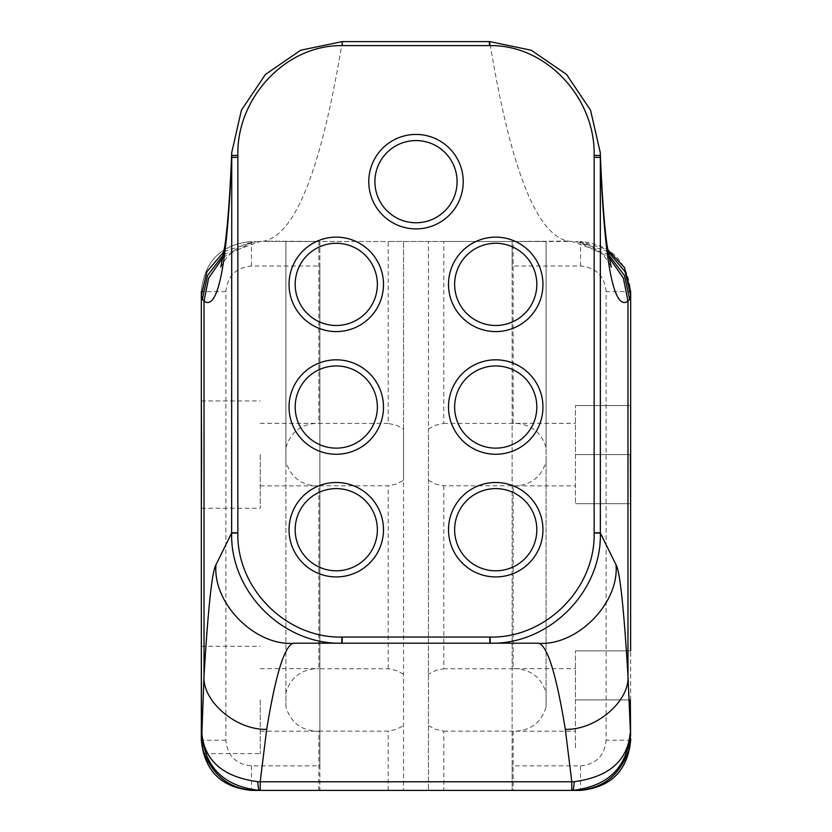 <?xml version="1.0" encoding="UTF-8"?>
<svg xmlns="http://www.w3.org/2000/svg" width="832" height="832" viewBox="0 0 832 832"><rect width="100%" height="100%" fill="white"/><g stroke="black" fill="none" stroke-linecap="round" stroke-linejoin="round"><path stroke-width="0.62" stroke-dasharray="4.16 3.12" d="M403.541 674.201L396.24 670.467L388.211 668.751L318.864 668.751L318.864 485.794L388.211 485.794L396.24 484.078L403.541 480.334L403.541 790.4L403.541 241.478L403.541 428.875L396.24 425.131L388.211 423.426L388.211 241.478L443.789 241.478L443.789 423.426L435.76 425.131L428.459 428.875L428.459 241.478L428.459 790.4L428.459 428.875M318.864 485.794L316.41 485.888C300.633 484.827 290.472 476.726 285.917 461.573L285.917 241.478L319.883 241.478L319.883 790.4L285.917 790.4L546.083 790.4L512.117 790.4L512.117 241.478L567.965 241.093C536.411 234.572 510.338 168.074 489.736 41.6M571.802 790.4L512.117 790.4L512.117 765.866L580.497 765.866L580.497 790.4C610.927 787.374 627.64 770.65 630.666 740.241L606.133 740.241L606.133 291.637L630.666 291.637C627.661 261.238 610.948 244.514 580.507 241.478L607.672 249.59M319.883 765.866L319.883 266.011L251.493 266.011C235.945 267.55 227.406 276.089 225.867 291.637L225.867 740.241C227.406 755.789 235.955 764.327 251.503 765.866L319.883 765.866L319.883 790.4L259.293 790.4M575.463 454.605L575.463 503.672L575.463 405.538L575.463 454.605L630.365 454.605L575.463 454.605M428.459 480.334L435.76 484.078L443.789 485.794L513.136 485.794L513.136 668.751L515.59 668.658C531.367 669.718 541.528 677.82 546.083 692.962L546.083 706.909C541.528 722.051 531.367 730.153 515.59 731.214L513.136 731.12L513.136 790.4M443.789 241.478L513.136 241.478L513.136 423.426L515.59 423.332C531.367 424.393 541.528 432.494 546.083 447.637L546.083 461.573C541.528 476.726 531.367 484.827 515.59 485.888L513.136 485.794M513.136 423.426L443.789 423.426M403.541 428.875L403.541 480.334M388.211 423.426L318.864 423.426L318.864 241.478L388.211 241.478M285.917 447.637C290.472 432.494 300.633 424.393 316.41 423.332L318.864 423.426M260.218 454.605L260.218 508.269L260.218 454.605M388.211 668.751L388.211 485.794M318.864 790.4L318.864 731.12L316.41 731.214C300.633 730.153 290.472 722.051 285.917 706.909L285.917 692.962C290.472 677.82 300.633 669.718 316.41 668.658L318.864 668.751M318.864 731.12L388.211 731.12L396.24 729.404L403.541 725.67M260.218 699.93L260.218 753.605L260.218 699.93M443.789 485.794L443.789 668.751L435.76 670.467L428.459 674.201M428.459 725.67L435.76 729.404L443.789 731.12L443.789 790.4M443.789 731.12L513.136 731.12M388.211 790.4L388.211 731.12M575.463 699.93L575.463 748.998L575.463 650.874L575.463 699.93L630.365 699.93L575.463 699.93M513.136 668.751L443.789 668.751M285.917 706.909L285.917 241.478L318.864 241.478M342.264 41.6C321.662 168.074 295.589 234.572 264.035 241.093L319.883 241.478L319.883 266.011M223.527 254.644L260.156 241.478L571.844 241.478L608.483 254.644M606.133 291.637C604.594 276.089 596.055 267.55 580.507 266.011L512.117 266.011L512.117 241.478L546.083 241.478L546.083 447.637M513.136 241.478L546.083 241.478L546.083 706.909M457.09 181.667A41.09 41.09 0 0 1 395.45 217.256A41.09 41.09 0 0 1 395.45 146.078A41.09 41.09 0 0 1 457.09 181.667M536.827 284.378A41.09 41.09 0 0 1 475.186 319.966A41.09 41.09 0 0 1 475.186 248.789A41.09 41.09 0 0 1 536.827 284.378M377.364 284.378A41.09 41.09 0 0 1 315.723 319.966A41.09 41.09 0 0 1 315.723 248.789A41.09 41.09 0 0 1 377.364 284.378M377.364 407.046A41.09 41.09 0 0 1 315.723 442.624A41.09 41.09 0 0 1 315.723 371.457A41.09 41.09 0 0 1 377.364 407.046M536.827 407.046A41.09 41.09 0 0 1 475.186 442.624A41.09 41.09 0 0 1 475.186 371.457A41.09 41.09 0 0 1 536.827 407.046M536.827 529.703A41.09 41.09 0 0 1 475.186 565.292A41.09 41.09 0 0 1 475.186 494.114A41.09 41.09 0 0 1 536.827 529.703M377.364 529.703A41.09 41.09 0 0 1 315.723 565.292A41.09 41.09 0 0 1 315.723 494.114A41.09 41.09 0 0 1 377.364 529.703M630.614 650.874L575.463 650.874L630.614 650.874M629.502 748.998L628.94 748.998M630.614 405.538L575.463 405.538L630.614 405.538M630.614 503.672L575.463 503.672L630.614 503.672M630.666 295.578L630.666 699.93M285.917 692.962L285.917 461.573M546.083 461.573L546.083 692.962M580.507 266.011L580.507 241.478M512.117 266.011L512.117 765.866M251.493 266.011L251.493 241.478C221.052 244.514 204.339 261.238 201.334 291.637C204.36 261.217 221.073 244.504 251.493 241.478M225.867 291.637L201.334 291.637L201.334 295.578M225.867 740.241L201.375 740.241M201.334 740.241L201.334 738.431M251.503 765.866L251.503 790.4M341.838 643.198L490.162 643.198M223.049 257.327L252.699 242.174L264.035 241.093M580.497 765.866C596.045 764.327 604.594 755.778 606.133 740.241M224.026 251.566L255.434 241.478M576.566 241.478L607.974 251.566M567.965 241.093L579.29 242.185L608.951 257.306M515.59 485.888L575.463 485.888M515.59 423.332L575.463 423.332M260.218 485.888L316.41 485.888M260.218 423.332L316.41 423.332M260.218 731.214L316.41 731.214M260.218 668.658L316.41 668.658M515.59 731.214L575.463 731.214M515.59 668.658L575.463 668.658M220.771 267.176L226.262 258.149C236.735 247.104 242.445 244.618 252.699 242.174L260.156 241.478M201.334 508.269L260.218 508.269M201.334 400.941L260.218 400.941M204.048 753.605L260.218 753.605M201.334 646.266L260.218 646.266M579.166 242.164L571.844 241.478M579.301 242.174C582.473 242.247 587.933 244.535 595.681 249.049C603.606 253.188 611.312 266.042 611.229 267.176"/><path stroke-width="1.25" d="M580.497 790.4L571.802 790.4L580.497 790.4C610.948 787.353 627.661 770.64 630.666 740.241L629.138 749.029M260.198 790.4L571.802 790.4L571.802 781.778L260.198 781.778L260.198 790.4L251.503 790.4L259.293 790.4A36.795 2.361 -90 0 1 257.774 781.695C223.298 777.036 204.662 761.01 201.864 733.606L201.469 734.958C201.906 743.87 202.675 749.663 203.778 752.336L204.048 753.605M457.09 181.667A41.09 41.09 0 0 1 395.45 217.256A41.09 41.09 0 0 1 395.45 146.078A41.09 41.09 0 0 1 457.09 181.667M463.226 181.667A47.226 47.226 0 0 0 392.392 140.764A47.226 47.226 0 0 0 392.392 222.57A47.226 47.226 0 0 0 463.226 181.667M342.618 45.614L489.715 45.614C546.832 44.71 595.462 98.509 594.152 155.48L594.152 533.052C595.338 588.682 545.688 638.29 490.142 637.073L341.858 637.073C286.312 638.29 236.673 588.692 237.848 533.052L237.848 155.48C236.423 98.55 285.126 44.72 342.285 45.614L342.264 41.6L300.664 50.222L265.408 74.454L241.394 110.209L231.743 152.526L231.639 533.073C230.214 592.041 283.015 644.717 341.838 643.198L490.162 643.198C548.985 644.717 601.796 592.03 600.361 533.073L600.34 155.48L600.257 152.526L590.543 110.209L566.55 74.412L531.284 50.242L489.736 41.6L342.618 41.6M542.953 284.378A47.226 47.226 0 0 0 472.118 243.474A47.226 47.226 0 0 0 472.118 325.27A47.226 47.226 0 0 0 542.953 284.378M383.49 407.046A47.226 47.226 0 0 0 312.655 366.142A47.226 47.226 0 0 0 312.655 447.938A47.226 47.226 0 0 0 383.49 407.046M542.953 529.703A47.226 47.226 0 0 0 472.118 488.81A47.226 47.226 0 0 0 472.118 570.606A47.226 47.226 0 0 0 542.953 529.703M383.49 529.703A47.226 47.226 0 0 0 312.655 488.81A47.226 47.226 0 0 0 312.655 570.606A47.226 47.226 0 0 0 383.49 529.703M542.953 407.046A47.226 47.226 0 0 0 472.118 366.142A47.226 47.226 0 0 0 472.118 447.938A47.226 47.226 0 0 0 542.953 407.046M383.49 284.378A47.226 47.226 0 0 0 312.655 243.474A47.226 47.226 0 0 0 312.655 325.27A47.226 47.226 0 0 0 383.49 284.378M536.827 284.378A41.09 41.09 0 0 1 475.186 319.966A41.09 41.09 0 0 1 475.186 248.789A41.09 41.09 0 0 1 536.827 284.378M377.364 284.378A41.09 41.09 0 0 1 315.723 319.966A41.09 41.09 0 0 1 315.723 248.789A41.09 41.09 0 0 1 377.364 284.378M377.364 407.046A41.09 41.09 0 0 1 315.723 442.624A41.09 41.09 0 0 1 315.723 371.457A41.09 41.09 0 0 1 377.364 407.046M536.827 407.046A41.09 41.09 0 0 1 475.186 442.624A41.09 41.09 0 0 1 475.186 371.457A41.09 41.09 0 0 1 536.827 407.046M536.827 529.703A41.09 41.09 0 0 1 475.186 565.292A41.09 41.09 0 0 1 475.186 494.114A41.09 41.09 0 0 1 536.827 529.703M377.364 529.703A41.09 41.09 0 0 1 315.723 565.292A41.09 41.09 0 0 1 315.723 494.114A41.09 41.09 0 0 1 377.364 529.703M237.848 533.052L231.639 533.073L215.977 564.782C212.129 570.669 208.146 607.651 204.027 675.75L201.864 733.606C204.641 767.322 223.787 786.261 259.293 790.4M257.774 781.695L260.198 781.778L266.687 729.321C276.047 672.142 285.272 643.438 294.362 643.198L341.838 643.198L341.858 637.073M255.466 790.4C230.922 789.516 213.699 776.818 203.798 752.326C203.83 755.893 203.008 751.254 201.334 738.431L201.334 295.578L202.374 299.281L204.027 301.142C218.317 311.314 227.521 263.39 231.639 157.362L237.848 157.362M594.152 157.362L600.361 157.362C604.479 263.39 613.683 311.314 627.973 301.142L629.626 299.281L630.666 295.578L630.614 650.874M630.666 740.241L630.666 738.306M630.666 454.605L630.614 405.538M630.614 503.672L630.365 454.605M576.534 790.4C602.701 789.131 620.235 775.33 629.117 748.998L628.909 749.008M628.94 748.998L630.573 735.155L630.365 699.93M630.573 735.155L627.973 675.75C623.854 607.651 619.871 570.669 616.023 564.782L600.361 533.073L594.152 533.052M572.707 790.4C608.202 786.25 627.349 767.322 630.136 733.606C627.328 761.01 608.691 777.036 574.226 781.695A36.795 2.361 90 0 1 572.707 790.4M201.604 454.605L201.334 508.269L201.334 400.941L201.604 454.605M201.375 740.241L201.334 740.241C204.381 770.682 221.104 787.405 251.503 790.4C221.083 787.384 204.36 770.661 201.334 740.241L201.334 646.266L201.469 734.958M201.334 507.135L201.334 647.41M201.334 291.637L201.334 402.074M630.666 291.637L630.666 295.578L630.666 291.637L624.53 267.634L607.672 249.59M574.226 781.695L571.802 781.778L565.313 729.321C555.953 672.142 546.728 643.438 537.638 643.198L490.162 643.198L537.638 643.198C576.389 646.693 619.466 603.543 616.023 564.782M215.977 564.782C212.524 603.543 255.611 646.703 294.362 643.198L341.838 643.198M342.285 45.614L342.264 41.6M231.66 155.48L237.848 155.48M231.639 532.802L237.848 532.802M489.819 643.198L489.819 637.073M342.181 637.073L342.181 643.198M490.142 637.073L490.162 643.198M594.152 532.802L600.361 532.802M489.736 41.6L489.715 45.614M594.152 155.48L600.34 155.48M489.382 45.614L489.382 41.6M266.687 729.321C236.101 730.319 202.03 701.158 204.027 675.75L204.027 301.142L208.624 278.169L223.049 257.327M608.951 257.306L623.386 278.138L627.973 301.142L627.973 675.75C629.907 701.189 595.91 730.309 565.313 729.321M201.334 295.578L206.898 271.71L224.026 251.566M202.374 299.281L207.522 275.506L223.527 254.644M607.974 251.566L625.102 271.71L630.666 295.578M608.483 254.644L624.478 275.506L629.626 299.281M231.743 152.526C230.058 193.814 227.802 224.702 224.952 245.18L220.813 267.062M201.334 738.431L201.334 740.262M611.229 267.176L607.142 245.918C604.261 225.472 601.962 194.334 600.257 152.526"/></g></svg>
